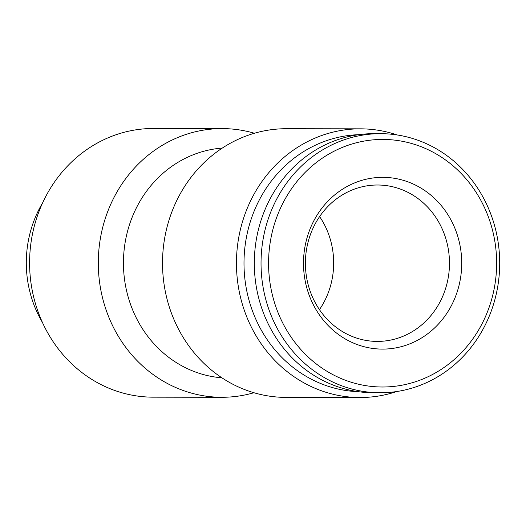 <?xml version="1.0" encoding="UTF-8"?>
<svg xmlns="http://www.w3.org/2000/svg" width="526" height="526" viewBox="0 0 526 526"><rect width="100%" height="100%" fill="white"/><g stroke="black" fill="none" stroke-linecap="round" stroke-linejoin="round"><path stroke-width="0.79" d="M42.665 202.76A110.348 101.656 90.1 0 0 42.455 322.491M253.933 392.731A134.34 123.755 -89.9 0 1 221.814 397.281L153.112 397.163A134.34 123.755 -89.9 0 1 29.594 262.605A134.34 123.755 -89.9 0 1 153.579 128.482L222.281 128.6A134.34 123.755 -89.9 0 1 254.387 133.256M221.814 397.281A134.34 123.755 -89.9 0 1 98.296 262.724A134.34 123.755 -89.9 0 1 222.281 128.6M221.9 377.806A115.148 106.074 -89.9 0 1 123.446 262.77A115.148 106.074 -89.9 0 1 222.301 148.076M396.703 391.535A134.34 123.755 -89.9 0 1 359.968 397.518L286.039 397.393A134.34 123.755 -89.9 0 1 162.521 262.836A134.34 123.755 -89.9 0 1 286.506 128.712L360.442 128.837A134.34 123.755 -89.9 0 1 397.15 134.958M359.968 397.518A134.34 123.755 -89.9 0 1 236.45 262.967A134.34 123.755 -89.9 0 1 360.442 128.837M358.436 391.692A128.581 118.449 -89.9 0 1 243.998 262.98A128.581 118.449 -89.9 0 1 358.89 134.663M319.453 309.643A78.203 72.042 90.1 0 0 333.668 263.131A78.203 72.042 90.1 0 0 319.611 216.58M449.474 263.335A78.203 72.042 -89.9 0 1 377.3 341.413A78.203 72.042 -89.9 0 1 305.396 263.085A78.203 72.042 -89.9 0 1 377.569 185.007A78.203 72.042 -89.9 0 1 449.474 263.335M261.034 263.007A129.541 119.33 -89.9 0 1 380.594 133.676A129.541 119.33 -89.9 0 1 499.7 263.421A129.541 119.33 -89.9 0 1 380.14 392.758A129.541 119.33 -89.9 0 1 261.034 263.007M380.14 392.758L373.421 392.744A129.541 119.33 -89.9 0 1 254.314 262.993A129.541 119.33 -89.9 0 1 373.874 133.663L380.594 133.676M268.576 263.02A123.788 114.03 -89.9 0 1 382.823 139.436A123.788 114.03 -89.9 0 1 496.636 263.421A123.788 114.03 -89.9 0 1 382.389 387.005A123.788 114.03 -89.9 0 1 268.576 263.02M461.723 263.355A85.883 79.11 -89.9 0 1 382.455 349.1A85.883 79.11 -89.9 0 1 303.495 263.079A85.883 79.11 -89.9 0 1 382.757 177.341A85.883 79.11 -89.9 0 1 461.723 263.355"/></g></svg>

